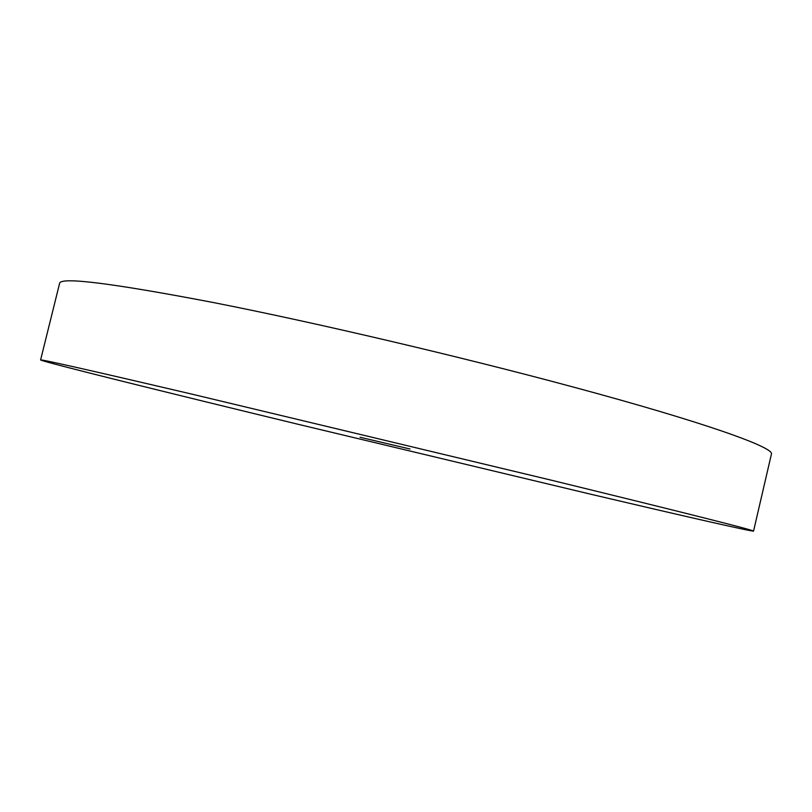 <?xml version="1.0" encoding="UTF-8"?>
<svg xmlns="http://www.w3.org/2000/svg" width="812" height="812" viewBox="0 0 812 812"><rect width="100%" height="100%" fill="white"/><g stroke="black" fill="none" stroke-linecap="round" stroke-linejoin="round"><path stroke-width="1.22" d="M410.03 449.006L360.041 437.252L410.03 449.006M40.6 359.949L59.621 283.286C60.727 276.73 112.198 283.185 214.033 302.663C315.523 322.638 460.505 356.63 573.16 387.009C706.044 422.768 775.186 447.838 771.4 454.172L753.546 531.109C751.496 531.596 680.7 515.387 592.648 494.67L298.491 424.382C168.125 392.825 42.772 361.807 40.6 359.949C40.295 359.046 90.65 370.424 191.662 394.074L551.125 480.146C686.749 513.285 754.226 530.277 753.546 531.109"/></g></svg>
